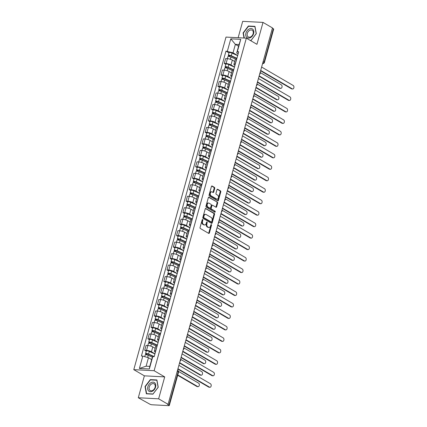 <?xml version="1.0" encoding="UTF-8"?>
<svg xmlns="http://www.w3.org/2000/svg" width="427" height="427" viewBox="0 0 427 427"><rect width="100%" height="100%" fill="white"/><g stroke="black" fill="none" stroke-linecap="round" stroke-linejoin="round"><path stroke-width="0.64" d="M202.654 219.515A0.539 0.352 93 0 0 202.19 219.83L200.06 227.5A0.774 0.507 93 0 0 200.327 228.493L208.718 233.393A0.774 0.507 93 0 0 208.878 233.441A0.774 0.507 93 0 0 209.385 232.939L211.514 225.269A0.539 0.352 93 0 0 210.863 224.89L210.586 225.883A2.471 1.623 93 0 1 208.963 227.479A2.471 1.623 93 0 1 208.451 227.324L207.752 226.913A2.471 1.623 93 0 1 206.903 223.732L207.175 222.739A0.539 0.352 93 0 0 206.524 222.36L206.252 223.353A2.471 1.623 93 0 1 204.629 224.949A2.471 1.623 93 0 1 204.117 224.789L203.417 224.383A2.471 1.623 93 0 1 202.563 221.202L202.841 220.209A0.539 0.352 93 0 0 202.654 219.515M214.728 188.376A0.774 0.507 93 0 0 214.466 187.384L212.107 186.007A0.774 0.507 93 0 0 211.947 185.958A0.774 0.507 93 0 0 211.44 186.46L209.081 194.979A0.774 0.507 93 0 0 209.347 195.972L217.738 200.871A0.774 0.507 93 0 0 217.898 200.92A0.774 0.507 93 0 0 218.405 200.418L220.77 191.899A0.774 0.507 93 0 0 220.503 190.906L217.658 189.246A0.774 0.507 93 0 0 217.498 189.198A0.774 0.507 93 0 0 216.991 189.695L215.982 193.34A0.774 0.507 93 0 0 216.243 194.338L217.658 195.16A2.066 1.356 93 0 1 218.437 197.493A2.066 1.356 93 0 1 217.012 199.153A2.066 1.356 93 0 1 216.585 199.019L211.061 195.796A2.066 1.356 93 0 1 210.276 193.463A2.066 1.356 93 0 1 211.701 191.803A2.066 1.356 93 0 1 212.134 191.936L213.052 192.47A0.774 0.507 93 0 0 213.212 192.524A0.774 0.507 93 0 0 213.719 192.022L214.728 188.376L214.135 188.344A0.774 0.507 93 0 0 213.868 187.352L211.669 186.065M164.71 376.897L144.374 375.835L138.295 397.75L158.63 398.813L164.71 376.897L154.115 370.711L246.347 38.142L256.942 44.323L263.016 22.407L272.469 27.926L168.083 404.326L167.491 404.3L168.964 405.159L178.203 371.842A1.575 1.126 -59.7 0 0 177.813 370.422L177.531 370.257M158.63 398.813L168.083 404.326M205.883 208.461A0.774 0.507 93 0 0 205.723 208.408A0.774 0.507 93 0 0 205.216 208.91L202.852 217.428A0.774 0.507 93 0 0 203.119 218.421L211.514 223.321A0.774 0.507 93 0 0 211.675 223.369A0.774 0.507 93 0 0 212.182 222.873L214.541 214.354A0.774 0.507 93 0 0 214.274 213.356L205.558 208.44M205.969 206.204L208.328 197.685A0.774 0.507 93 0 1 208.835 197.183A0.774 0.507 93 0 1 208.995 197.237L217.391 202.131A0.774 0.507 93 0 1 217.653 203.129L216.644 206.775A0.774 0.507 93 0 1 216.137 207.271A0.774 0.507 93 0 1 215.977 207.223L212.571 205.238A0.774 0.507 93 0 0 212.411 205.184A0.774 0.507 93 0 0 211.909 205.686L211.237 208.104A0.774 0.507 93 0 0 211.504 209.097L215.048 211.168A0.539 0.352 93 0 1 214.765 212.176L206.236 207.196A0.774 0.507 93 0 1 205.969 206.204M138.295 397.75L149.818 404.161A1.575 0.379 -164.5 0 0 151.953 404.775L168.729 405.65A1.575 0.379 -164.5 0 0 169.295 405.517A1.575 0.379 -164.5 0 0 168.964 405.159M144.374 375.835L133.784 369.654L226.011 37.085L246.347 38.142M263.016 22.407L242.685 21.35L238.143 37.715M272.394 28.198L273.349 28.753A1.575 0.379 15.5 0 1 273.68 29.111L264.441 62.427A1.575 0.379 -164.5 0 0 264.11 62.07L273.349 28.753M155.417 352.142L155.113 351.965A3.619 0.875 15.5 0 1 154.355 351.143A3.619 0.875 15.5 0 1 155.658 350.834L155.78 350.839M155.145 348.299L152.786 346.921A3.619 0.875 -164.5 0 0 147.875 345.507L146.525 350.359A3.619 0.875 15.5 0 1 151.441 351.779L154.948 353.828M146.525 350.359L144.721 350.263L146.258 351.159M157.125 345.987L157.003 345.982A3.619 0.875 -164.5 0 0 155.7 346.286L154.355 351.143M147.875 345.507L146.066 345.411L144.721 350.263M158.598 340.671L158.294 340.495A3.619 0.875 15.5 0 1 157.536 339.668A3.619 0.875 15.5 0 1 158.839 339.364L158.961 339.369M149.439 339.689L147.902 338.792L149.706 338.889A3.619 0.875 15.5 0 1 154.622 340.303L158.134 342.353M160.306 334.512L160.184 334.506A3.619 0.875 -164.5 0 0 158.881 334.816L157.536 339.668M158.326 336.828L155.967 335.451A3.619 0.875 -164.5 0 0 151.057 334.031L149.247 333.935L147.902 338.792M161.78 329.196L161.481 329.02A3.619 0.875 15.5 0 1 160.717 328.198A3.619 0.875 15.5 0 1 162.02 327.888L162.143 327.893M152.62 328.214L151.083 327.317L152.893 327.413A3.619 0.875 15.5 0 1 157.803 328.833L161.315 330.882M163.488 323.042L163.365 323.036A3.619 0.875 -164.5 0 0 162.063 323.34L160.717 328.198M161.507 325.353L159.148 323.976A3.619 0.875 -164.5 0 0 154.238 322.561L152.428 322.465L151.083 327.317M164.961 317.725L164.662 317.549A3.619 0.875 15.5 0 1 163.899 316.722A3.619 0.875 15.5 0 1 165.201 316.418L165.324 316.423M155.802 316.743L154.264 315.847L156.074 315.943A3.619 0.875 15.5 0 1 160.984 317.357L164.496 319.407M166.669 311.566L166.546 311.561A3.619 0.875 -164.5 0 0 165.249 311.87L163.899 316.722M164.689 313.882L162.329 312.505A3.619 0.875 -164.5 0 0 157.419 311.086L155.609 310.989L154.264 315.847M168.142 306.25L167.843 306.074A3.619 0.875 15.5 0 1 167.08 305.252A3.619 0.875 15.5 0 1 168.382 304.942L168.505 304.947M158.983 305.268L157.446 304.371L159.255 304.467A3.619 0.875 15.5 0 1 164.165 305.887L167.678 307.936M169.85 300.096L169.727 300.09A3.619 0.875 -164.5 0 0 168.43 300.394L167.08 305.252M167.87 302.407L165.511 301.03A3.619 0.875 -164.5 0 0 160.6 299.615L158.791 299.519L157.446 304.371M171.323 294.779L171.024 294.603A3.619 0.875 15.5 0 1 170.266 293.776A3.619 0.875 15.5 0 1 171.563 293.472L171.686 293.477M162.164 293.797L160.627 292.901L162.436 292.997A3.619 0.875 15.5 0 1 167.347 294.411L170.859 296.461M173.031 288.62L172.914 288.615A3.619 0.875 -164.5 0 0 171.611 288.924L170.266 293.776M171.051 290.936L168.692 289.559A3.619 0.875 -164.5 0 0 163.781 288.14L161.972 288.044L160.627 292.901M174.51 283.304L174.205 283.128A3.619 0.875 15.5 0 1 173.447 282.306A3.619 0.875 15.5 0 1 174.744 281.996L174.867 282.001M165.345 282.322L163.808 281.425L165.617 281.521A3.619 0.875 15.5 0 1 170.528 282.941L174.04 284.985M176.212 277.15L176.095 277.144A3.619 0.875 -164.5 0 0 174.792 277.449L173.447 282.306M174.232 279.461L171.878 278.084A3.619 0.875 -164.5 0 0 166.962 276.669L165.153 276.573L163.808 281.425M177.691 271.834L177.386 271.657A3.619 0.875 15.5 0 1 176.629 270.83A3.619 0.875 15.5 0 1 177.931 270.526L178.048 270.531M168.526 270.851L166.989 269.955L168.798 270.045A3.619 0.875 15.5 0 1 173.709 271.465L177.221 273.515M179.399 265.674L179.276 265.669A3.619 0.875 -164.5 0 0 177.974 265.978L176.629 270.83M177.418 267.991L175.059 266.613A3.619 0.875 -164.5 0 0 170.143 265.194L168.339 265.098L166.989 269.955M180.872 260.358L180.568 260.182A3.619 0.875 15.5 0 1 179.81 259.36A3.619 0.875 15.5 0 1 181.112 259.05L181.229 259.056M171.707 259.376L170.17 258.479L171.98 258.575A3.619 0.875 15.5 0 1 176.895 259.995L180.402 262.039M182.58 254.204L182.457 254.198A3.619 0.875 -164.5 0 0 181.155 254.503L179.81 259.36M180.6 256.515L178.24 255.138A3.619 0.875 -164.5 0 0 173.325 253.723L171.521 253.627L170.17 258.479M184.053 248.888L183.749 248.711A3.619 0.875 15.5 0 1 182.991 247.884A3.619 0.875 15.5 0 1 184.293 247.58L184.416 247.585M174.894 247.906L173.357 247.009L175.161 247.1A3.619 0.875 15.5 0 1 180.077 248.519L183.589 250.569M185.761 242.728L185.638 242.723A3.619 0.875 -164.5 0 0 184.336 243.032L182.991 247.884M183.781 245.045L181.422 243.668A3.619 0.875 -164.5 0 0 176.511 242.248L174.702 242.152L173.357 247.009M187.234 237.412L186.93 237.236A3.619 0.875 15.5 0 1 186.172 236.414A3.619 0.875 15.5 0 1 187.474 236.104L187.597 236.11M178.075 236.43L176.538 235.533L178.342 235.629A3.619 0.875 15.5 0 1 183.258 237.049L186.77 239.093M188.942 231.258L188.819 231.253A3.619 0.875 -164.5 0 0 187.517 231.557L186.172 236.414M186.962 233.569L184.603 232.192A3.619 0.875 -164.5 0 0 179.692 230.777L177.883 230.681L176.538 235.533M190.415 225.942L190.116 225.766A3.619 0.875 15.5 0 1 189.353 224.938A3.619 0.875 15.5 0 1 190.655 224.629L190.778 224.639M181.256 224.96L179.719 224.063L181.528 224.154A3.619 0.875 15.5 0 1 186.439 225.573L189.951 227.623M192.123 219.782L192.001 219.777A3.619 0.875 -164.5 0 0 190.698 220.086L189.353 224.938M190.143 222.093L187.784 220.722A3.619 0.875 -164.5 0 0 182.873 219.302L181.064 219.206L179.719 224.063M193.596 214.466L193.298 214.29A3.619 0.875 15.5 0 1 192.534 213.468A3.619 0.875 15.5 0 1 193.837 213.158L193.959 213.164M184.437 213.484L182.9 212.587L184.71 212.683A3.619 0.875 15.5 0 1 189.62 214.098L193.132 216.147M195.304 208.312L195.182 208.307A3.619 0.875 -164.5 0 0 193.885 208.611L192.534 213.468M193.324 210.623L190.965 209.246A3.619 0.875 -164.5 0 0 186.055 207.832L184.245 207.735L182.9 212.587M196.778 202.996L196.479 202.82A3.619 0.875 15.5 0 1 195.715 201.992A3.619 0.875 15.5 0 1 197.018 201.683L197.141 201.693M187.618 202.014L186.081 201.117L187.891 201.208A3.619 0.875 15.5 0 1 192.801 202.628L196.313 204.677M198.486 196.836L198.363 196.831A3.619 0.875 -164.5 0 0 197.066 197.141L195.715 201.992M196.505 199.147L194.146 197.776A3.619 0.875 -164.5 0 0 189.236 196.356L187.426 196.26L186.081 201.117M199.959 191.52L199.66 191.344A3.619 0.875 15.5 0 1 198.902 190.522A3.619 0.875 15.5 0 1 200.199 190.212L200.322 190.218M190.8 190.538L189.262 189.641L191.072 189.737A3.619 0.875 15.5 0 1 195.982 191.152L199.494 193.201M201.667 185.366L201.549 185.361A3.619 0.875 -164.5 0 0 200.247 185.665L198.902 190.522M199.687 187.677L197.327 186.3A3.619 0.875 -164.5 0 0 192.417 184.886L190.607 184.79L189.262 189.641M203.145 180.05L202.841 179.874A3.619 0.875 15.5 0 1 202.083 179.046A3.619 0.875 15.5 0 1 203.38 178.737L203.503 178.748M193.981 179.068L192.444 178.171L194.253 178.262A3.619 0.875 15.5 0 1 199.163 179.682L202.676 181.731M204.848 173.89L204.73 173.885A3.619 0.875 -164.5 0 0 203.428 174.195L202.083 179.046M202.868 176.202L200.514 174.83A3.619 0.875 -164.5 0 0 195.598 173.41L193.789 173.314L192.444 178.171M206.326 168.574L206.022 168.398A3.619 0.875 15.5 0 1 205.264 167.576A3.619 0.875 15.5 0 1 206.567 167.267L206.684 167.272M197.162 167.592L195.625 166.695L197.434 166.792A3.619 0.875 15.5 0 1 202.345 168.206L205.857 170.256M208.034 162.42L207.912 162.415A3.619 0.875 -164.5 0 0 206.609 162.719L205.264 167.576M206.054 164.731L203.695 163.354A3.619 0.875 -164.5 0 0 198.779 161.94L196.975 161.844L195.625 166.695M209.508 157.104L209.203 156.928A3.619 0.875 15.5 0 1 208.445 156.101A3.619 0.875 15.5 0 1 209.748 155.791L209.865 155.802M200.343 156.122L198.806 155.225L200.615 155.316A3.619 0.875 15.5 0 1 205.531 156.736L209.038 158.785M211.216 150.945L211.093 150.939A3.619 0.875 -164.5 0 0 209.79 151.249L208.445 156.101M209.235 153.256L206.876 151.884A3.619 0.875 -164.5 0 0 201.96 150.464L200.156 150.368L198.806 155.225M212.689 145.628L212.384 145.452A3.619 0.875 15.5 0 1 211.627 144.63A3.619 0.875 15.5 0 1 212.929 144.321L213.052 144.326M203.53 144.646L201.992 143.75L203.796 143.846A3.619 0.875 15.5 0 1 208.712 145.26L212.224 147.31M214.397 139.474L214.274 139.469A3.619 0.875 -164.5 0 0 212.972 139.773L211.627 144.63M212.416 141.785L210.057 140.408A3.619 0.875 -164.5 0 0 205.147 138.988L203.337 138.898L201.992 143.75M215.87 134.158L215.566 133.982A3.619 0.875 15.5 0 1 214.808 133.155A3.619 0.875 15.5 0 1 216.11 132.845L216.233 132.856M206.711 133.176L205.173 132.279L206.978 132.37A3.619 0.875 15.5 0 1 211.893 133.79L215.405 135.839M217.578 127.999L217.455 127.993A3.619 0.875 -164.5 0 0 216.153 128.303L214.808 133.155M215.598 130.31L213.238 128.938A3.619 0.875 -164.5 0 0 208.328 127.518L206.519 127.422L205.173 132.279M219.051 122.682L218.752 122.506A3.619 0.875 15.5 0 1 217.989 121.684A3.619 0.875 15.5 0 1 219.291 121.375L219.414 121.38M209.892 121.7L208.355 120.804L210.164 120.9A3.619 0.875 15.5 0 1 215.075 122.314L218.587 124.364M220.759 116.528L220.636 116.523A3.619 0.875 -164.5 0 0 219.334 116.827L217.989 121.684M218.779 118.839L216.42 117.462A3.619 0.875 -164.5 0 0 211.509 116.043L209.7 115.952L208.355 120.804M222.232 111.212L221.933 111.036A3.619 0.875 15.5 0 1 221.17 110.209A3.619 0.875 15.5 0 1 222.472 109.899L222.595 109.91M213.073 110.23L211.536 109.333L213.345 109.424A3.619 0.875 15.5 0 1 218.256 110.844L221.768 112.893M223.94 105.053L223.817 105.047A3.619 0.875 -164.5 0 0 222.52 105.357L221.17 110.209M221.96 107.364L219.601 105.992A3.619 0.875 -164.5 0 0 214.69 104.572L212.881 104.476L211.536 109.333M225.413 99.737L225.114 99.56A3.619 0.875 15.5 0 1 224.351 98.738A3.619 0.875 15.5 0 1 225.653 98.429L225.776 98.434M216.254 98.754L214.717 97.858L216.526 97.954A3.619 0.875 15.5 0 1 221.437 99.368L224.949 101.418M227.121 93.582L226.999 93.577A3.619 0.875 -164.5 0 0 225.702 93.881L224.351 98.738M225.141 95.894L222.782 94.516A3.619 0.875 -164.5 0 0 217.871 93.097L216.062 93.006L214.717 97.858M228.594 88.266L228.296 88.09A3.619 0.875 15.5 0 1 227.538 87.263A3.619 0.875 15.5 0 1 228.835 86.953L228.957 86.964M219.435 87.284L217.898 86.387L219.708 86.478A3.619 0.875 15.5 0 1 224.618 87.898L228.13 89.948M230.302 82.107L230.185 82.101A3.619 0.875 -164.5 0 0 228.883 82.411L227.538 87.263M228.322 84.418L225.963 83.041A3.619 0.875 -164.5 0 0 221.053 81.626L219.243 81.53L217.898 86.387M231.781 76.791L231.477 76.614A3.619 0.875 15.5 0 1 230.719 75.792A3.619 0.875 15.5 0 1 232.016 75.483L232.139 75.488M222.616 75.809L221.079 74.912L222.889 75.008A3.619 0.875 15.5 0 1 227.799 76.422L231.311 78.472M233.484 70.636L233.366 70.626A3.619 0.875 -164.5 0 0 232.064 70.935L230.719 75.792M231.503 72.948L229.15 71.571A3.619 0.875 -164.5 0 0 224.234 70.151L222.424 70.06L221.079 74.912M234.962 65.32L234.658 65.144A3.619 0.875 15.5 0 1 233.9 64.317A3.619 0.875 15.5 0 1 235.202 64.007L235.32 64.018M225.798 64.338L224.26 63.442L226.07 63.532A3.619 0.875 15.5 0 1 230.98 64.952L234.492 67.002M236.67 59.161L236.547 59.156A3.619 0.875 -164.5 0 0 235.245 59.465L233.9 64.317M234.69 61.472L232.331 60.095A3.619 0.875 -164.5 0 0 227.415 58.68L225.611 58.584L224.26 63.442M151.67 359.603L148.463 357.73L146.119 366.19L149.792 366.377L152.14 357.922L152.765 356.614L154.158 356.689L238.72 51.768L237.327 51.699L236.702 53.007L239.045 44.547L235.368 44.355L233.025 52.815L237.674 55.526M152.765 356.614L149.338 368.971L139.378 368.453L142.805 356.097L148.463 357.73M233.025 52.815L225.974 51.107L141.412 356.022L142.805 356.097M227.367 51.181L230.793 38.825L240.753 39.343L237.327 51.699M154.115 370.711L133.784 369.654M150.293 379.614L145.02 386.536L146.354 393.806L152.962 394.153L158.23 387.225L156.896 379.955L150.293 379.614L150.806 379.913M250.414 40.517L251.023 40.549L256.296 33.621L254.962 26.351L248.354 26.01L243.08 32.932L244.014 38.019M238.581 46.228L235.368 44.355L230.793 38.825M238.143 53.845L236.702 53.007M228.979 52.863L225.974 51.107M149.338 368.971L149.792 366.377M139.378 368.453L146.119 366.19M239.045 44.547L240.753 39.343M145.34 386.729L145.02 386.536M243.406 33.125L243.08 32.932M248.872 26.309L248.354 26.01M202.233 219.708A0.539 0.352 93 0 1 202.249 220.177L201.971 221.17A2.471 1.623 93 0 0 202.825 224.351L203.417 224.383M204.629 224.949L204.037 224.917A2.471 1.623 93 0 1 203.524 224.762L202.825 224.351M208.963 227.479L208.371 227.447A2.471 1.623 93 0 1 207.858 227.292L207.159 226.881A2.471 1.623 93 0 1 206.31 223.7L206.583 222.707A0.539 0.352 93 0 0 206.572 222.237M208.568 233.302A0.774 0.507 93 0 0 208.792 232.912L210.922 225.242A0.539 0.352 93 0 0 210.906 224.767M211.36 223.23A0.774 0.507 93 0 0 211.584 222.841L213.948 214.322A0.774 0.507 93 0 0 213.681 213.329L205.446 208.52M203.727 217.012A0.539 0.352 93 0 0 203.914 217.711L211.28 222.008A0.539 0.352 93 0 0 211.749 221.693L212.038 220.647A2.471 1.623 93 0 0 211.184 217.466L206.15 214.53A2.471 1.623 93 0 0 205.638 214.37A2.471 1.623 93 0 0 204.015 215.966L203.727 217.012L203.135 216.985A0.539 0.352 93 0 0 203.321 217.679L203.914 217.711M210.917 221.992A0.539 0.352 93 0 1 210.687 221.981L203.321 217.679M205.638 214.37L205.045 214.338A2.471 1.623 93 0 0 203.423 215.939L204.015 215.966M203.135 216.985L203.423 215.939M208.557 197.29L217.391 202.131M215.822 207.132A0.774 0.507 93 0 0 216.051 206.743L217.06 203.097A0.774 0.507 93 0 0 216.793 202.104M211.979 205.206A0.774 0.507 93 0 0 211.819 205.157A0.774 0.507 93 0 0 211.312 205.654L210.644 208.072A0.774 0.507 93 0 0 210.911 209.065L215.048 211.168M214.535 212.043A0.539 0.352 93 0 0 214.455 211.135M209.043 203.172A2.066 1.356 93 0 0 208.611 203.044A2.066 1.356 93 0 0 207.186 204.698A2.066 1.356 93 0 0 207.97 207.036L209.919 208.173A0.774 0.507 93 0 0 210.079 208.221A0.774 0.507 93 0 0 210.586 207.725L211.253 205.302A0.774 0.507 93 0 0 210.986 204.309L209.043 203.172M208.611 203.044L208.018 203.012A2.066 1.356 93 0 0 206.593 204.672A2.066 1.356 93 0 0 207.378 207.004L207.97 207.036M209.646 208.157A0.774 0.507 93 0 1 209.486 208.189A0.774 0.507 93 0 1 209.326 208.141L207.378 207.004M212.897 192.385A0.774 0.507 93 0 0 213.126 191.99L214.135 188.344M211.701 191.803L211.109 191.771A2.066 1.356 93 0 0 209.684 193.431A2.066 1.356 93 0 0 210.468 195.763L211.061 195.796M217.012 199.153L216.42 199.121A2.066 1.356 93 0 1 215.993 198.993L210.468 195.763M217.583 200.781A0.774 0.507 93 0 0 217.813 200.391L220.177 191.872A0.774 0.507 93 0 0 219.91 190.874L217.22 189.305M153.683 356.662L147.998 354.116L145.981 354.09A1.964 0.475 -164.5 0 1 145.57 353.641L146.301 350.994A1.964 0.475 -164.5 0 1 147.395 350.866A1.964 0.475 -164.5 0 1 149.317 351.41L154.921 353.924M154.19 356.572L148.58 354.058A1.964 0.475 -164.5 0 0 146.658 353.513A1.964 0.475 -164.5 0 0 145.57 353.641M146.568 354.8L146.835 353.834M177.776 374.927L197.696 386.558A1.809 1.185 93 0 0 198.075 386.67A1.809 1.185 93 0 0 199.324 385.218A1.809 1.185 93 0 0 198.635 383.174L178.555 371.453M152.476 357.212L148.233 355.307A1.964 0.475 -164.5 0 0 146.312 354.762A1.964 0.475 -164.5 0 0 145.223 354.89L144.732 356.652M198.075 386.67L197.301 386.632A1.809 1.185 -87 0 1 196.927 386.515L177.68 375.28M145.804 354.72L145.981 354.09M177.958 368.731L209.556 387.172A1.809 1.185 93 0 0 209.929 387.289L209.161 387.246A1.809 1.185 -87 0 1 208.782 387.134L177.862 369.083M209.929 387.289A1.809 1.185 93 0 0 211.178 385.837A1.809 1.185 93 0 0 210.495 383.788L178.897 365.347M157.291 345.384L151.179 342.641L149.162 342.614A1.964 0.475 -164.5 0 1 148.751 342.166L149.482 339.518A1.964 0.475 -164.5 0 1 150.576 339.39A1.964 0.475 -164.5 0 1 152.498 339.94L158.102 342.454M157.371 345.101L151.761 342.587A1.964 0.475 -164.5 0 0 149.84 342.038A1.964 0.475 -164.5 0 0 148.751 342.166M149.749 343.329L150.016 342.358M179.634 362.683L200.882 375.082A1.809 1.185 93 0 0 201.256 375.2A1.809 1.185 93 0 0 202.505 373.748A1.809 1.185 93 0 0 201.816 371.698L180.786 359.427M156.245 346.003L151.414 343.836A1.964 0.475 -164.5 0 0 149.493 343.287A1.964 0.475 -164.5 0 0 148.404 343.42L147.827 345.502M201.256 375.2L200.482 375.157A1.809 1.185 -87 0 1 200.108 375.045L179.537 363.035M148.986 343.244L149.162 342.614M160.472 333.909L154.36 331.171L152.343 331.144A1.964 0.475 -164.5 0 1 151.932 330.695L152.669 328.048A1.964 0.475 -164.5 0 1 153.757 327.92A1.964 0.475 -164.5 0 1 155.679 328.464L161.283 330.978M160.552 333.626L154.942 331.112A1.964 0.475 -164.5 0 0 153.021 330.567A1.964 0.475 -164.5 0 0 151.932 330.695M152.93 331.854L153.197 330.888M182.815 351.207L204.063 363.612A1.809 1.185 93 0 0 204.437 363.724A1.809 1.185 93 0 0 205.686 362.272A1.809 1.185 93 0 0 204.997 360.228L183.973 347.952M159.426 334.528L154.595 332.361A1.964 0.475 -164.5 0 0 152.674 331.816A1.964 0.475 -164.5 0 0 151.585 331.944L151.009 334.031M204.437 363.724L203.663 363.687A1.809 1.185 -87 0 1 203.289 363.569L182.719 351.565M152.172 331.774L152.343 331.144M152.498 391.18A5.113 3.656 -59.7 0 0 155.722 384.722A5.113 3.656 -59.7 0 0 150.945 382.699A5.113 3.656 -59.7 0 0 147.721 389.152A5.113 3.656 -59.7 0 0 152.498 391.18M152.743 390.401A3.87 2.765 -59.7 0 0 155.145 387.033A3.87 2.765 -59.7 0 0 154.104 383.846A3.87 2.765 -59.7 0 0 151.564 383.98A3.87 2.765 -59.7 0 0 149.162 387.348A3.87 2.765 -59.7 0 0 150.203 390.534A3.87 2.765 -59.7 0 0 152.743 390.401M145.319 386.606L150.427 379.897L156.826 380.227L158.123 387.273L153.015 393.982L146.616 393.646L145.319 386.606M146.941 393.838L146.616 393.646M250.564 37.576A5.113 3.656 -59.7 0 0 253.782 31.118A5.113 3.656 -59.7 0 0 249.005 29.095A5.113 3.656 -59.7 0 0 245.781 35.553A5.113 3.656 -59.7 0 0 250.564 37.576M250.804 36.797A3.87 2.765 -59.7 0 0 253.211 33.429A3.87 2.765 -59.7 0 0 252.17 30.242A3.87 2.765 -59.7 0 0 249.63 30.376A3.87 2.765 -59.7 0 0 247.222 33.744A3.87 2.765 -59.7 0 0 248.263 36.93A3.87 2.765 -59.7 0 0 250.804 36.797M244.308 38.035L243.385 33.002L248.493 26.293L254.892 26.623L256.184 33.669L251.076 40.378L250.089 40.325M181.139 357.26L212.737 375.701A1.809 1.185 93 0 0 213.11 375.813L212.342 375.776A1.809 1.185 -87 0 1 211.968 375.659L181.043 357.612M213.11 375.813A1.809 1.185 93 0 0 214.359 374.362A1.809 1.185 93 0 0 213.676 372.317L182.078 353.876M184.32 345.785L215.918 364.226A1.809 1.185 93 0 0 216.292 364.343L215.523 364.3A1.809 1.185 -87 0 1 215.149 364.188L184.224 346.137M216.292 364.343A1.809 1.185 93 0 0 217.54 362.891A1.809 1.185 93 0 0 216.857 360.842L185.259 342.401M163.653 322.438L157.547 319.695L155.524 319.668A1.964 0.475 -164.5 0 1 155.113 319.22L155.85 316.572A1.964 0.475 -164.5 0 1 156.939 316.444A1.964 0.475 -164.5 0 1 158.86 316.994L164.47 319.508M163.733 322.155L158.123 319.642A1.964 0.475 -164.5 0 0 156.202 319.092A1.964 0.475 -164.5 0 0 155.113 319.22M156.111 320.383L156.378 319.412M185.996 339.737L207.244 352.136A1.809 1.185 93 0 0 207.618 352.254A1.809 1.185 93 0 0 208.867 350.802A1.809 1.185 93 0 0 208.179 348.752L187.154 336.481M162.607 323.058L157.776 320.89A1.964 0.475 -164.5 0 0 155.855 320.341A1.964 0.475 -164.5 0 0 154.766 320.474L154.19 322.556M207.618 352.254L206.849 352.211A1.809 1.185 -87 0 1 206.471 352.099L185.9 340.089M155.353 320.298L155.524 319.668M166.84 310.963L160.728 308.225L158.711 308.198A1.964 0.475 -164.5 0 1 158.294 307.75L159.031 305.102A1.964 0.475 -164.5 0 1 160.12 304.969A1.964 0.475 -164.5 0 1 162.041 305.518L167.651 308.032M166.914 310.68L161.31 308.166A1.964 0.475 -164.5 0 0 159.388 307.621A1.964 0.475 -164.5 0 0 158.294 307.75M159.292 308.908L159.559 307.942M189.177 328.262L210.426 340.666A1.809 1.185 93 0 0 210.799 340.778A1.809 1.185 93 0 0 212.048 339.326A1.809 1.185 93 0 0 211.365 337.282L190.335 325.006M165.788 311.582L160.963 309.415A1.964 0.475 -164.5 0 0 159.041 308.87A1.964 0.475 -164.5 0 0 157.947 308.999L157.371 311.086M210.799 340.778L210.031 340.741A1.809 1.185 -87 0 1 209.652 340.623L189.081 328.619M158.534 308.828L158.711 308.198M170.021 299.492L163.909 296.749L161.892 296.722A1.964 0.475 -164.5 0 1 161.475 296.274L162.212 293.627A1.964 0.475 -164.5 0 1 163.301 293.498A1.964 0.475 -164.5 0 1 165.222 294.048L170.832 296.562M170.095 299.21L164.491 296.696A1.964 0.475 -164.5 0 0 162.57 296.146A1.964 0.475 -164.5 0 0 161.475 296.274M162.473 297.438L162.746 296.466M192.363 316.791L213.607 329.19A1.809 1.185 93 0 0 213.98 329.308A1.809 1.185 93 0 0 215.229 327.856A1.809 1.185 93 0 0 214.546 325.806L193.516 313.535M168.969 300.112L164.144 297.945A1.964 0.475 -164.5 0 0 162.223 297.395A1.964 0.475 -164.5 0 0 161.128 297.528L160.552 299.61M213.98 329.308L213.212 329.265A1.809 1.185 -87 0 1 212.838 329.153L192.262 317.144M161.716 297.352L161.892 296.722M187.501 334.314L219.099 352.755A1.809 1.185 93 0 0 219.473 352.867L218.704 352.83A1.809 1.185 -87 0 1 218.33 352.713L187.405 334.667M219.473 352.867A1.809 1.185 93 0 0 220.722 351.416A1.809 1.185 93 0 0 220.038 349.371L188.44 330.93M190.682 322.839L222.28 341.28A1.809 1.185 93 0 0 222.659 341.397L221.885 341.354A1.809 1.185 -87 0 1 221.512 341.242L190.586 323.191M222.659 341.397A1.809 1.185 93 0 0 223.903 339.945A1.809 1.185 93 0 0 223.22 337.896L191.622 319.455M193.863 311.368L225.461 329.809A1.809 1.185 93 0 0 225.84 329.922L225.066 329.884A1.809 1.185 -87 0 1 224.693 329.767L193.767 311.721M225.84 329.922A1.809 1.185 93 0 0 227.084 328.47A1.809 1.185 93 0 0 226.401 326.425L194.803 307.984M173.202 288.017L167.09 285.279L165.073 285.252A1.964 0.475 -164.5 0 1 164.657 284.804L165.393 282.156A1.964 0.475 -164.5 0 1 166.482 282.023A1.964 0.475 -164.5 0 1 168.403 282.573L174.013 285.087M173.277 287.734L167.672 285.22A1.964 0.475 -164.5 0 0 165.751 284.676A1.964 0.475 -164.5 0 0 164.657 284.804M165.655 285.962L165.927 284.996M195.545 305.316L216.788 317.72A1.809 1.185 93 0 0 217.162 317.832A1.809 1.185 93 0 0 218.41 316.38A1.809 1.185 93 0 0 217.727 314.336L196.698 302.06M172.156 288.636L167.325 286.469A1.964 0.475 -164.5 0 0 165.404 285.925A1.964 0.475 -164.5 0 0 164.31 286.053L163.733 288.14M217.162 317.832L216.393 317.795A1.809 1.185 -87 0 1 216.019 317.677L195.443 305.668M164.897 285.882L165.073 285.252M197.05 299.893L228.642 318.334A1.809 1.185 93 0 0 229.021 318.451L228.248 318.409A1.809 1.185 -87 0 1 227.874 318.296L196.948 300.245M229.021 318.451A1.809 1.185 93 0 0 230.27 316.999A1.809 1.185 93 0 0 229.582 314.95L197.984 296.509M176.383 276.547L170.272 273.803L168.254 273.776A1.964 0.475 -164.5 0 1 167.843 273.328L168.574 270.681A1.964 0.475 -164.5 0 1 169.663 270.553A1.964 0.475 -164.5 0 1 171.585 271.102L177.194 273.616M176.458 276.264L170.853 273.75A1.964 0.475 -164.5 0 0 168.932 273.2A1.964 0.475 -164.5 0 0 167.843 273.328M168.836 274.492L169.108 273.52M198.726 293.845L219.969 306.244A1.809 1.185 93 0 0 220.343 306.362A1.809 1.185 93 0 0 221.592 304.91A1.809 1.185 93 0 0 220.908 302.86L199.879 290.59M175.337 277.166L170.506 274.999A1.964 0.475 -164.5 0 0 168.585 274.449A1.964 0.475 -164.5 0 0 167.496 274.582L166.914 276.664M220.343 306.362L219.574 306.319A1.809 1.185 -87 0 1 219.2 306.207L198.624 294.198M168.078 274.406L168.254 273.776M200.231 288.422L231.829 306.864A1.809 1.185 93 0 0 232.203 306.976L231.429 306.938A1.809 1.185 -87 0 1 231.055 306.821L200.13 288.775M232.203 306.976A1.809 1.185 93 0 0 233.452 305.524A1.809 1.185 93 0 0 232.763 303.48L201.165 285.039M179.564 265.071L173.453 262.333L171.435 262.306A1.964 0.475 -164.5 0 1 171.024 261.858L171.755 259.21A1.964 0.475 -164.5 0 1 172.85 259.077A1.964 0.475 -164.5 0 1 174.771 259.627L180.375 262.141M179.644 264.788L174.035 262.274A1.964 0.475 -164.5 0 0 172.113 261.724A1.964 0.475 -164.5 0 0 171.024 261.858M172.017 263.016L172.289 262.05M201.907 282.37L223.15 294.774A1.809 1.185 93 0 0 223.529 294.886A1.809 1.185 93 0 0 224.773 293.434A1.809 1.185 93 0 0 224.09 291.39L203.06 279.114M178.518 265.69L173.688 263.523A1.964 0.475 -164.5 0 0 171.766 262.979A1.964 0.475 -164.5 0 0 170.677 263.107L170.095 265.194M223.529 294.886L222.755 294.849A1.809 1.185 -87 0 1 222.382 294.731L201.811 282.722M171.259 262.936L171.435 262.306M203.412 276.947L235.01 295.388A1.809 1.185 93 0 0 235.384 295.505L234.615 295.463A1.809 1.185 -87 0 1 234.236 295.351L203.311 277.299M235.384 295.505A1.809 1.185 93 0 0 236.633 294.054A1.809 1.185 93 0 0 235.944 292.004L204.352 273.563M182.745 253.601L176.634 250.857L174.616 250.83A1.964 0.475 -164.5 0 1 174.205 250.382L174.937 247.735A1.964 0.475 -164.5 0 1 176.031 247.607A1.964 0.475 -164.5 0 1 177.952 248.156L183.557 250.67M182.825 253.318L177.216 250.804A1.964 0.475 -164.5 0 0 175.294 250.254A1.964 0.475 -164.5 0 0 174.205 250.382M175.203 251.546L175.47 250.574M205.088 270.899L226.331 283.298A1.809 1.185 93 0 0 226.71 283.416A1.809 1.185 93 0 0 227.959 281.964A1.809 1.185 93 0 0 227.271 279.915L206.241 267.644M181.699 254.22L176.869 252.053A1.964 0.475 -164.5 0 0 174.947 251.503A1.964 0.475 -164.5 0 0 173.858 251.636L173.277 253.718M226.71 283.416L225.936 283.373A1.809 1.185 -87 0 1 225.563 283.261L204.992 271.252M174.44 251.46L174.616 250.83M206.593 265.471L238.191 283.918A1.809 1.185 93 0 0 238.565 284.03L237.796 283.992A1.809 1.185 -87 0 1 237.417 283.875L206.497 265.829M238.565 284.03A1.809 1.185 93 0 0 239.814 282.578A1.809 1.185 93 0 0 239.131 280.534L207.533 262.093M185.926 242.125L179.815 239.387L177.797 239.36A1.964 0.475 -164.5 0 1 177.386 238.912L178.118 236.264A1.964 0.475 -164.5 0 1 179.212 236.131A1.964 0.475 -164.5 0 1 181.133 236.681L186.738 239.195M186.007 241.842L180.397 239.328A1.964 0.475 -164.5 0 0 178.475 238.778A1.964 0.475 -164.5 0 0 177.386 238.912M178.385 240.07L178.651 239.104M208.269 259.424L229.518 271.828A1.809 1.185 93 0 0 229.891 271.94A1.809 1.185 93 0 0 231.14 270.488A1.809 1.185 93 0 0 230.452 268.444L209.422 256.168M184.88 242.744L180.05 240.577A1.964 0.475 -164.5 0 0 178.128 240.033A1.964 0.475 -164.5 0 0 177.04 240.161L176.463 242.248M229.891 271.94L229.118 271.903A1.809 1.185 -87 0 1 228.744 271.785L208.173 259.776M177.621 239.99L177.797 239.36M209.774 254.001L241.372 272.442A1.809 1.185 93 0 0 241.746 272.559L240.977 272.517A1.809 1.185 -87 0 1 240.604 272.405L209.678 254.353M241.746 272.559A1.809 1.185 93 0 0 242.995 271.108A1.809 1.185 93 0 0 242.312 269.058L210.714 250.617M189.108 230.655L182.996 227.911L180.979 227.885A1.964 0.475 -164.5 0 1 180.568 227.436L181.304 224.789A1.964 0.475 -164.5 0 1 182.393 224.661A1.964 0.475 -164.5 0 1 184.315 225.205L189.919 227.724M189.188 230.372L183.578 227.858A1.964 0.475 -164.5 0 0 181.656 227.308A1.964 0.475 -164.5 0 0 180.568 227.436M181.566 228.6L181.833 227.628M211.45 247.954L232.699 260.353A1.809 1.185 93 0 0 233.073 260.47A1.809 1.185 93 0 0 234.322 259.018A1.809 1.185 93 0 0 233.633 256.969L212.609 244.698M188.061 231.274L183.231 229.107A1.964 0.475 -164.5 0 0 181.31 228.557A1.964 0.475 -164.5 0 0 180.221 228.691L179.644 230.772M233.073 260.47L232.299 260.427A1.809 1.185 -87 0 1 231.925 260.315L211.354 248.306M180.808 228.514L180.979 227.885M212.956 242.525L244.554 260.972A1.809 1.185 93 0 0 244.927 261.084L244.159 261.046A1.809 1.185 -87 0 1 243.785 260.929L212.859 242.883M244.927 261.084A1.809 1.185 93 0 0 246.176 259.632A1.809 1.185 93 0 0 245.493 257.588L213.895 239.147M192.289 219.179L186.183 216.441L184.16 216.414A1.964 0.475 -164.5 0 1 183.749 215.966L184.485 213.319A1.964 0.475 -164.5 0 1 185.574 213.185A1.964 0.475 -164.5 0 1 187.496 213.735L193.105 216.249M192.369 218.896L186.759 216.382A1.964 0.475 -164.5 0 0 184.838 215.832A1.964 0.475 -164.5 0 0 183.749 215.966M184.747 217.124L185.014 216.158M214.632 236.478L235.88 248.882A1.809 1.185 93 0 0 236.254 248.994A1.809 1.185 93 0 0 237.503 247.543A1.809 1.185 93 0 0 236.82 245.498L215.79 233.222M191.243 219.798L186.412 217.631A1.964 0.475 -164.5 0 0 184.491 217.087A1.964 0.475 -164.5 0 0 183.402 217.215L182.825 219.302M236.254 248.994L235.485 248.957A1.809 1.185 -87 0 1 235.106 248.84L214.535 236.83M183.989 217.044L184.16 216.414M216.137 231.055L247.735 249.496A1.809 1.185 93 0 0 248.108 249.614L247.34 249.571A1.809 1.185 -87 0 1 246.966 249.459L216.041 231.407M248.108 249.614A1.809 1.185 93 0 0 249.357 248.162A1.809 1.185 93 0 0 248.674 246.112L217.076 227.671M195.475 207.709L189.364 204.965L187.346 204.939A1.964 0.475 -164.5 0 1 186.93 204.49L187.666 201.843A1.964 0.475 -164.5 0 1 188.755 201.715A1.964 0.475 -164.5 0 1 190.677 202.259L196.287 204.779M195.55 207.426L189.946 204.912A1.964 0.475 -164.5 0 0 188.024 204.362A1.964 0.475 -164.5 0 0 186.93 204.49M187.928 205.654L188.195 204.682M217.813 225.008L239.061 237.407A1.809 1.185 93 0 0 239.435 237.524A1.809 1.185 93 0 0 240.684 236.072A1.809 1.185 93 0 0 240.001 234.023L218.971 221.752M194.424 208.328L189.599 206.161A1.964 0.475 -164.5 0 0 187.677 205.611A1.964 0.475 -164.5 0 0 186.583 205.745L186.007 207.826M239.435 237.524L238.666 237.481A1.809 1.185 -87 0 1 238.287 237.369L217.717 225.36M187.17 205.568L187.346 204.939M219.318 219.579L250.916 238.026A1.809 1.185 93 0 0 251.295 238.138L250.521 238.101A1.809 1.185 -87 0 1 250.147 237.983L219.222 219.937M251.295 238.138A1.809 1.185 93 0 0 252.538 236.686A1.809 1.185 93 0 0 251.855 234.642L220.257 216.201M198.656 196.233L192.545 193.495L190.527 193.468A1.964 0.475 -164.5 0 1 190.111 193.02L190.848 190.373A1.964 0.475 -164.5 0 1 191.936 190.239A1.964 0.475 -164.5 0 1 193.858 190.789L199.468 193.303M198.731 195.95L193.127 193.436A1.964 0.475 -164.5 0 0 191.205 192.887A1.964 0.475 -164.5 0 0 190.111 193.02M191.109 194.178L191.381 193.212M220.999 213.532L242.242 225.936A1.809 1.185 93 0 0 242.616 226.048A1.809 1.185 93 0 0 243.865 224.597A1.809 1.185 93 0 0 243.182 222.552L222.152 210.276M197.605 196.852L192.78 194.685A1.964 0.475 -164.5 0 0 190.858 194.141A1.964 0.475 -164.5 0 0 189.764 194.269L189.188 196.356M242.616 226.048L241.847 226.011A1.809 1.185 -87 0 1 241.474 225.894L220.898 213.884M190.351 194.098L190.527 193.468M222.499 208.109L254.097 226.55A1.809 1.185 93 0 0 254.476 226.668L253.702 226.625A1.809 1.185 -87 0 1 253.328 226.513L222.403 208.461M254.476 226.668A1.809 1.185 93 0 0 255.72 225.216A1.809 1.185 93 0 0 255.036 223.166L223.438 204.725M201.838 184.763L195.726 182.019L193.709 181.993A1.964 0.475 -164.5 0 1 193.292 181.544L194.029 178.897A1.964 0.475 -164.5 0 1 195.118 178.769A1.964 0.475 -164.5 0 1 197.039 179.313L202.649 181.833M201.912 184.48L196.308 181.961A1.964 0.475 -164.5 0 0 194.386 181.416A1.964 0.475 -164.5 0 0 193.292 181.544M194.29 182.708L194.563 181.737M224.18 202.062L245.424 214.461A1.809 1.185 93 0 0 245.797 214.578A1.809 1.185 93 0 0 247.046 213.126A1.809 1.185 93 0 0 246.363 211.077L225.333 198.806M200.791 185.382L195.961 183.215A1.964 0.475 -164.5 0 0 194.039 182.665A1.964 0.475 -164.5 0 0 192.945 182.799L192.369 184.88M245.797 214.578L245.029 214.535A1.809 1.185 -87 0 1 244.655 214.423L224.079 202.414M193.532 182.623L193.709 181.993M225.686 196.633L257.278 215.08A1.809 1.185 93 0 0 257.657 215.192L256.883 215.155A1.809 1.185 -87 0 1 256.51 215.037L225.584 196.991M257.657 215.192A1.809 1.185 93 0 0 258.906 213.74A1.809 1.185 93 0 0 258.218 211.696L226.62 193.255M205.019 173.287L198.907 170.549L196.89 170.522A1.964 0.475 -164.5 0 1 196.479 170.074L197.21 167.427A1.964 0.475 -164.5 0 1 198.299 167.293A1.964 0.475 -164.5 0 1 200.22 167.843L205.83 170.357M205.093 173.004L199.489 170.49A1.964 0.475 -164.5 0 0 197.568 169.941A1.964 0.475 -164.5 0 0 196.479 170.074M197.471 171.232L197.744 170.266M227.361 190.586L248.605 202.99A1.809 1.185 93 0 0 248.978 203.103A1.809 1.185 93 0 0 250.227 201.651A1.809 1.185 93 0 0 249.544 199.606L228.514 187.33M203.973 173.906L199.142 171.739A1.964 0.475 -164.5 0 0 197.221 171.195A1.964 0.475 -164.5 0 0 196.132 171.323L195.55 173.41M248.978 203.103L248.21 203.065A1.809 1.185 -87 0 1 247.836 202.948L227.26 190.938M196.714 171.152L196.89 170.522M228.867 185.163L260.465 203.604A1.809 1.185 93 0 0 260.838 203.722L260.064 203.679A1.809 1.185 -87 0 1 259.691 203.567L228.765 185.515M260.838 203.722A1.809 1.185 93 0 0 262.087 202.27A1.809 1.185 93 0 0 261.399 200.22L229.801 181.779M208.2 161.817L202.088 159.074L200.071 159.047A1.964 0.475 -164.5 0 1 199.66 158.598L200.391 155.951A1.964 0.475 -164.5 0 1 201.485 155.823A1.964 0.475 -164.5 0 1 203.407 156.367L209.011 158.887M208.28 161.534L202.67 159.015A1.964 0.475 -164.5 0 0 200.749 158.47A1.964 0.475 -164.5 0 0 199.66 158.598M200.653 159.762L200.925 158.791M230.543 179.116L251.786 191.515A1.809 1.185 93 0 0 252.165 191.632A1.809 1.185 93 0 0 253.408 190.18A1.809 1.185 93 0 0 252.725 188.131L231.696 175.86M207.154 162.436L202.323 160.269A1.964 0.475 -164.5 0 0 200.402 159.719A1.964 0.475 -164.5 0 0 199.313 159.847L198.731 161.934M252.165 191.632L251.391 191.59A1.809 1.185 -87 0 1 251.017 191.477L230.447 179.468M199.895 159.677L200.071 159.047M232.048 173.688L263.646 192.134A1.809 1.185 93 0 0 264.019 192.246L263.251 192.209A1.809 1.185 -87 0 1 262.872 192.091L231.946 174.04M264.019 192.246A1.809 1.185 93 0 0 265.268 190.794A1.809 1.185 93 0 0 264.58 188.75L232.987 170.309M211.381 150.341L205.27 147.598L203.252 147.577A1.964 0.475 -164.5 0 1 202.841 147.128L203.572 144.481A1.964 0.475 -164.5 0 1 204.666 144.347A1.964 0.475 -164.5 0 1 206.588 144.897L212.192 147.411M211.461 150.058L205.851 147.545A1.964 0.475 -164.5 0 0 203.93 146.995A1.964 0.475 -164.5 0 0 202.841 147.128M203.839 148.286L204.106 147.32M233.724 167.64L254.967 180.045A1.809 1.185 93 0 0 255.346 180.157A1.809 1.185 93 0 0 256.595 178.705A1.809 1.185 93 0 0 255.906 176.661L234.877 164.384M210.335 150.961L205.504 148.793A1.964 0.475 -164.5 0 0 203.583 148.249A1.964 0.475 -164.5 0 0 202.494 148.377L201.912 150.464M255.346 180.157L254.572 180.119A1.809 1.185 -87 0 1 254.198 180.002L233.628 167.992M203.076 148.206L203.252 147.577M235.229 162.217L266.827 180.658A1.809 1.185 93 0 0 267.201 180.776L266.432 180.733A1.809 1.185 -87 0 1 266.053 180.621L235.133 162.57M267.201 180.776A1.809 1.185 93 0 0 268.45 179.324A1.809 1.185 93 0 0 267.766 177.274L236.168 158.833M214.562 138.871L208.451 136.128L206.433 136.101A1.964 0.475 -164.5 0 1 206.022 135.653L206.753 133.005A1.964 0.475 -164.5 0 1 207.848 132.877A1.964 0.475 -164.5 0 1 209.769 133.421L215.373 135.941M214.642 138.588L209.033 136.069A1.964 0.475 -164.5 0 0 207.111 135.524A1.964 0.475 -164.5 0 0 206.022 135.653M207.02 136.816L207.287 135.845M236.905 156.17L258.154 168.569A1.809 1.185 93 0 0 258.527 168.686A1.809 1.185 93 0 0 259.776 167.235A1.809 1.185 93 0 0 259.088 165.185L238.058 152.914M213.516 139.49L208.686 137.323A1.964 0.475 -164.5 0 0 206.764 136.773A1.964 0.475 -164.5 0 0 205.675 136.902L205.099 138.988M258.527 168.686L257.753 168.644A1.809 1.185 -87 0 1 257.38 168.532L236.809 156.522M206.257 136.731L206.433 136.101M238.41 150.742L270.008 169.188A1.809 1.185 93 0 0 270.382 169.3L269.613 169.263A1.809 1.185 -87 0 1 269.24 169.145L238.314 151.094M270.382 169.3A1.809 1.185 93 0 0 271.631 167.848A1.809 1.185 93 0 0 270.948 165.804L239.35 147.363M217.743 127.395L211.632 124.652L209.614 124.631A1.964 0.475 -164.5 0 1 209.203 124.182L209.94 121.535A1.964 0.475 -164.5 0 1 211.029 121.401A1.964 0.475 -164.5 0 1 212.95 121.951L218.555 124.465M217.823 127.113L212.214 124.599A1.964 0.475 -164.5 0 0 210.292 124.049A1.964 0.475 -164.5 0 0 209.203 124.182M210.201 125.341L210.468 124.369M240.086 144.694L261.335 157.099A1.809 1.185 93 0 0 261.708 157.211A1.809 1.185 93 0 0 262.957 155.759A1.809 1.185 93 0 0 262.269 153.715L241.244 141.438M216.697 128.015L211.867 125.848A1.964 0.475 -164.5 0 0 209.945 125.303A1.964 0.475 -164.5 0 0 208.856 125.431L208.28 127.518M261.708 157.211L260.934 157.173A1.809 1.185 -87 0 1 260.561 157.056L239.99 145.047M209.443 125.26L209.614 124.631M241.591 139.271L273.189 157.712A1.809 1.185 93 0 0 273.563 157.83L272.794 157.787A1.809 1.185 -87 0 1 272.421 157.675L241.495 139.624M273.563 157.83A1.809 1.185 93 0 0 274.812 156.378A1.809 1.185 93 0 0 274.129 154.328L242.531 135.887M220.924 115.925L214.818 113.182L212.795 113.155A1.964 0.475 -164.5 0 1 212.384 112.707L213.121 110.059A1.964 0.475 -164.5 0 1 214.21 109.931A1.964 0.475 -164.5 0 1 216.131 110.476L221.741 112.995M221.005 115.642L215.395 113.123A1.964 0.475 -164.5 0 0 213.473 112.579A1.964 0.475 -164.5 0 0 212.384 112.707M213.383 113.87L213.649 112.899M243.267 133.224L264.516 145.623A1.809 1.185 93 0 0 264.889 145.74A1.809 1.185 93 0 0 266.138 144.289A1.809 1.185 93 0 0 265.455 142.239L244.425 129.968M219.878 116.544L215.048 114.377A1.964 0.475 -164.5 0 0 213.126 113.828A1.964 0.475 -164.5 0 0 212.038 113.956L211.461 116.043M264.889 145.74L264.121 145.698A1.809 1.185 -87 0 1 263.742 145.586L243.171 133.576M212.625 113.785L212.795 113.155M244.772 127.796L276.37 146.242A1.809 1.185 93 0 0 276.744 146.354L275.975 146.317A1.809 1.185 -87 0 1 275.602 146.199L244.676 128.148M276.744 146.354A1.809 1.185 93 0 0 277.993 144.902A1.809 1.185 93 0 0 277.31 142.858L245.712 124.417M224.111 104.45L218 101.706L215.982 101.685A1.964 0.475 -164.5 0 1 215.566 101.236L216.302 98.589A1.964 0.475 -164.5 0 1 217.391 98.456A1.964 0.475 -164.5 0 1 219.313 99.005L224.922 101.519M224.186 104.167L218.581 101.653A1.964 0.475 -164.5 0 0 216.66 101.103A1.964 0.475 -164.5 0 0 215.566 101.236M216.564 102.395L216.831 101.423M246.448 121.748L267.697 134.153A1.809 1.185 93 0 0 268.071 134.265A1.809 1.185 93 0 0 269.32 132.813A1.809 1.185 93 0 0 268.636 130.769L247.607 118.492M223.059 105.069L218.234 102.902A1.964 0.475 -164.5 0 0 216.313 102.357A1.964 0.475 -164.5 0 0 215.219 102.485L214.642 104.572M268.071 134.265L267.302 134.227A1.809 1.185 -87 0 1 266.923 134.11L246.352 122.101M215.806 102.315L215.982 101.685M247.954 116.325L279.552 134.767A1.809 1.185 93 0 0 279.931 134.884L279.157 134.841A1.809 1.185 -87 0 1 278.783 134.729L247.857 116.678M279.931 134.884A1.809 1.185 93 0 0 281.174 133.432A1.809 1.185 93 0 0 280.491 131.383L248.893 112.941M227.292 92.979L221.181 90.236L219.163 90.209A1.964 0.475 -164.5 0 1 218.747 89.761L219.483 87.113A1.964 0.475 -164.5 0 1 220.572 86.985A1.964 0.475 -164.5 0 1 222.494 87.53L228.103 90.049M227.367 92.696L221.762 90.177A1.964 0.475 -164.5 0 0 219.841 89.633A1.964 0.475 -164.5 0 0 218.747 89.761M219.745 90.924L220.017 89.953M249.635 110.278L270.878 122.677A1.809 1.185 93 0 0 271.252 122.795A1.809 1.185 93 0 0 272.501 121.337A1.809 1.185 93 0 0 271.818 119.293L250.788 107.022M226.241 93.598L221.416 91.431A1.964 0.475 -164.5 0 0 219.494 90.882A1.964 0.475 -164.5 0 0 218.4 91.01L217.823 93.097M271.252 122.795L270.483 122.752A1.809 1.185 -87 0 1 270.11 122.634L249.533 110.63M218.987 90.839L219.163 90.209M251.135 104.85L282.733 123.296A1.809 1.185 93 0 0 283.112 123.408L282.338 123.371A1.809 1.185 -87 0 1 281.964 123.254L251.039 105.202M283.112 123.408A1.809 1.185 93 0 0 284.355 121.957A1.809 1.185 93 0 0 283.672 119.912L252.074 101.471M230.473 81.504L224.362 78.76L222.344 78.739A1.964 0.475 -164.5 0 1 221.928 78.29L222.664 75.643A1.964 0.475 -164.5 0 1 223.753 75.51A1.964 0.475 -164.5 0 1 225.675 76.059L231.285 78.573M230.548 81.221L224.944 78.707A1.964 0.475 -164.5 0 0 223.022 78.157A1.964 0.475 -164.5 0 0 221.928 78.29M222.926 79.449L223.198 78.477M252.816 98.802L274.059 111.201A1.809 1.185 93 0 0 274.433 111.319A1.809 1.185 93 0 0 275.682 109.867A1.809 1.185 93 0 0 274.999 107.823L253.969 95.547M229.427 82.123L224.597 79.956A1.964 0.475 -164.5 0 0 222.675 79.411A1.964 0.475 -164.5 0 0 221.581 79.539L221.005 81.621M274.433 111.319L273.664 111.282A1.809 1.185 -87 0 1 273.291 111.164L252.715 99.155M222.168 79.369L222.344 78.739M254.321 93.38L285.914 111.821A1.809 1.185 93 0 0 286.293 111.938L285.519 111.895A1.809 1.185 -87 0 1 285.145 111.783L254.22 93.732M286.293 111.938A1.809 1.185 93 0 0 287.542 110.486A1.809 1.185 93 0 0 286.853 108.437L255.255 89.996M233.654 70.033L227.543 67.29L225.525 67.263A1.964 0.475 -164.5 0 1 225.114 66.815L225.846 64.167A1.964 0.475 -164.5 0 1 226.934 64.039A1.964 0.475 -164.5 0 1 228.856 64.584L234.466 67.103M233.729 69.75L228.125 67.231A1.964 0.475 -164.5 0 0 226.203 66.687A1.964 0.475 -164.5 0 0 225.114 66.815M226.107 67.978L226.379 67.007M255.997 87.332L277.24 99.731A1.809 1.185 93 0 0 277.614 99.849A1.809 1.185 93 0 0 278.863 98.391A1.809 1.185 93 0 0 278.18 96.347L257.15 84.076M232.608 70.652L227.778 68.485A1.964 0.475 -164.5 0 0 225.856 67.936A1.964 0.475 -164.5 0 0 224.767 68.064L224.186 70.151M277.614 99.849L276.845 99.806A1.809 1.185 -87 0 1 276.472 99.688L255.896 87.684M225.349 67.893L225.525 67.263M257.502 81.904L289.1 100.35A1.809 1.185 93 0 0 289.474 100.462L288.7 100.425A1.809 1.185 -87 0 1 288.326 100.308L257.401 82.256M289.474 100.462A1.809 1.185 93 0 0 290.723 99.011A1.809 1.185 93 0 0 290.034 96.966L258.436 78.525M236.836 58.558L230.724 55.814L228.707 55.793A1.964 0.475 -164.5 0 1 228.296 55.345L229.027 52.697A1.964 0.475 -164.5 0 1 230.121 52.564A1.964 0.475 -164.5 0 1 232.042 53.113L237.647 55.627M236.916 58.275L231.306 55.761A1.964 0.475 -164.5 0 0 229.384 55.211A1.964 0.475 -164.5 0 0 228.296 55.345M229.288 56.503L229.561 55.531M259.178 75.857L280.422 88.256A1.809 1.185 93 0 0 280.801 88.373A1.809 1.185 93 0 0 282.044 86.921A1.809 1.185 93 0 0 281.361 84.877L260.331 72.601M235.789 59.177L230.959 57.01A1.964 0.475 -164.5 0 0 229.037 56.465A1.964 0.475 -164.5 0 0 227.949 56.594L227.367 58.675M280.801 88.373L280.027 88.336A1.809 1.185 -87 0 1 279.653 88.218L259.082 76.209M228.53 56.423L228.707 55.793M260.683 70.434L292.281 88.875A1.809 1.185 93 0 0 292.655 88.992L291.887 88.949A1.809 1.185 -87 0 1 291.508 88.837L260.582 70.786M292.655 88.992A1.809 1.185 93 0 0 293.904 87.54A1.809 1.185 93 0 0 293.216 85.491L261.623 67.05M224.234 70.151L222.889 75.008M221.053 81.626L219.708 86.478M217.871 93.097L216.526 97.954M214.69 104.572L213.345 109.424M211.509 116.043L210.164 120.9M208.328 127.518L206.978 132.37M205.147 138.988L203.796 143.846M201.96 150.464L200.615 155.316M198.779 161.94L197.434 166.792M195.598 173.41L194.253 178.262M192.417 184.886L191.072 189.737M189.236 196.356L187.891 201.208M186.055 207.832L184.71 212.683M182.873 219.302L181.528 224.154M179.692 230.777L178.342 235.629M176.511 242.248L175.161 247.1M173.325 253.723L171.98 258.575M170.143 265.194L168.798 270.045M166.962 276.669L165.617 281.521M163.781 288.14L162.436 292.997M160.6 299.615L159.255 304.467M157.419 311.086L156.074 315.943M154.238 322.561L152.893 327.413M151.057 334.031L149.706 338.889M227.415 58.68L226.07 63.532M232.331 60.095L230.98 64.952M229.15 71.571L227.799 76.422M233.366 70.626L232.016 75.483M225.963 83.041L224.618 87.898M230.185 82.101L228.835 86.953M222.782 94.516L221.437 99.368M226.999 93.577L225.653 98.429M219.601 105.992L218.256 110.844M223.817 105.047L222.472 109.899M216.42 117.462L215.075 122.314M220.636 116.523L219.291 121.375M213.238 128.938L211.893 133.79M217.455 127.993L216.11 132.845M210.057 140.408L208.712 145.26M214.274 139.469L212.929 144.321M206.876 151.884L205.531 156.736M211.093 150.939L209.748 155.791M203.695 163.354L202.345 168.206M207.912 162.415L206.567 167.267M200.514 174.83L199.163 179.682M204.73 173.885L203.38 178.737M197.327 186.3L195.982 191.152M201.549 185.361L200.199 190.212M194.146 197.776L192.801 202.628M198.363 196.831L197.018 201.683M190.965 209.246L189.62 214.098M195.182 208.307L193.837 213.158M187.784 220.722L186.439 225.573M192.001 219.777L190.655 224.629M184.603 232.192L183.258 237.049M188.819 231.253L187.474 236.104M181.422 243.668L180.077 248.519M185.638 242.723L184.293 247.58M178.24 255.138L176.895 259.995M182.457 254.198L181.112 259.05M175.059 266.613L173.709 271.465M179.276 265.669L177.931 270.526M171.878 278.084L170.528 282.941M176.095 277.144L174.744 281.996M168.692 289.559L167.347 294.411M172.914 288.615L171.563 293.472M165.511 301.03L164.165 305.887M169.727 300.09L168.382 304.942M162.329 312.505L160.984 317.357M166.546 311.561L165.201 316.418M159.148 323.976L157.803 328.833M163.365 323.036L162.02 327.888M155.967 335.451L154.622 340.303M160.184 334.506L158.839 339.364M152.786 346.921L151.441 351.779M157.003 345.982L155.658 350.834M236.547 59.156L235.202 64.007M180.391 359.956A1.575 1.126 -59.7 0 0 180.472 359.673M183.573 348.485A1.575 1.126 -59.7 0 0 183.653 348.197M186.754 337.01A1.575 1.126 -59.7 0 0 186.834 336.727M189.935 325.539A1.575 1.126 -59.7 0 0 190.015 325.251M193.116 314.064A1.575 1.126 -59.7 0 0 193.196 313.781M196.297 302.594A1.575 1.126 -59.7 0 0 196.377 302.305M199.478 291.118A1.575 1.126 -59.7 0 0 199.558 290.83M202.66 279.648A1.575 1.126 -59.7 0 0 202.74 279.359M205.846 268.172A1.575 1.126 -59.7 0 0 205.921 267.884M209.027 256.702A1.575 1.126 -59.7 0 0 209.107 256.413M212.208 245.226A1.575 1.126 -59.7 0 0 212.288 244.938M215.389 233.756A1.575 1.126 -59.7 0 0 215.47 233.468M218.571 222.28A1.575 1.126 -59.7 0 0 218.651 221.992M221.752 210.81A1.575 1.126 -59.7 0 0 221.832 210.522M224.933 199.334A1.575 1.126 -59.7 0 0 225.013 199.046M228.114 187.864A1.575 1.126 -59.7 0 0 228.194 187.576M231.301 176.388A1.575 1.126 -59.7 0 0 231.375 176.1M234.482 164.918A1.575 1.126 -59.7 0 0 234.556 164.63M237.663 153.442A1.575 1.126 -59.7 0 0 237.743 153.154M240.844 141.972A1.575 1.126 -59.7 0 0 240.924 141.684M244.025 130.497A1.575 1.126 -59.7 0 0 244.105 130.208M247.206 119.026A1.575 1.126 -59.7 0 0 247.286 118.738M250.387 107.551A1.575 1.126 -59.7 0 0 250.468 107.262M253.569 96.08A1.575 1.126 -59.7 0 0 253.649 95.792M256.75 84.605A1.575 1.126 -59.7 0 0 256.83 84.316M259.936 73.134A1.575 1.126 -59.7 0 0 260.011 72.846M177.248 371.282L178.203 371.842A1.575 0.379 -164.5 0 1 178.534 372.2A1.575 1.575 0 0 0 177.813 370.422M263.155 61.515L264.11 62.07A1.575 1.126 -59.7 0 1 262.61 63.479M264.441 62.427A1.575 1.575 0 0 1 262.845 63.58A1.575 1.03 -87 0 1 262.6 63.522M201.971 221.17L202.563 221.202M203.524 224.762L204.117 224.789M206.583 222.707L207.175 222.739M206.31 223.7L206.903 223.732M207.159 226.881L207.752 226.913M207.858 227.292L208.451 227.324M210.922 225.242L211.514 225.269M208.792 232.912L209.385 232.939M202.249 220.177L202.841 220.209M213.681 213.329L214.274 213.356M213.948 214.322L214.541 214.354M211.584 222.841L212.182 222.873M210.687 221.981L211.28 222.008M208.67 197.215L208.995 197.237M217.06 203.097L217.653 203.129M216.051 206.743L216.644 206.775M211.312 205.654L211.909 205.686M210.644 208.072L211.237 208.104M210.911 209.065L211.504 209.097M209.326 208.141L209.919 208.173M213.126 191.99L213.719 192.022M215.993 198.993L216.585 199.019M217.332 189.23L217.658 189.246M219.91 190.874L220.503 190.906M220.177 191.872L220.77 191.899M217.813 200.391L218.405 200.418M211.787 185.991L212.107 186.007M213.868 187.352L214.466 187.384M148.58 354.058L149.317 351.41M147.63 357.49L148.233 355.307M196.927 386.515L197.696 386.558M209.556 387.172L208.782 387.134M151.761 342.587L152.498 339.94M150.79 346.083L151.414 343.836M200.108 375.045L200.882 375.082M154.942 331.112L155.679 328.464M153.976 334.613L154.595 332.361M203.289 363.569L204.063 363.612M212.737 375.701L211.968 375.659M215.918 364.226L215.149 364.188M158.123 319.642L158.86 316.994M157.157 323.138L157.776 320.89M206.471 352.099L207.244 352.136M161.31 308.166L162.041 305.518M160.338 311.667L160.963 309.415M209.652 340.623L210.426 340.666M164.491 296.696L165.222 294.048M163.52 300.192L164.144 297.945M212.838 329.153L213.607 329.19M219.099 352.755L218.33 352.713M222.28 341.28L221.512 341.242M225.461 329.809L224.693 329.767M167.672 285.22L168.403 282.573M166.701 288.721L167.325 286.469M216.019 317.677L216.788 317.72M228.642 318.334L227.874 318.296M170.853 273.75L171.585 271.102M169.882 277.246L170.506 274.999M219.2 306.207L219.969 306.244M231.829 306.864L231.055 306.821M174.035 262.274L174.771 259.627M173.063 265.775L173.688 263.523M222.382 294.731L223.15 294.774M235.01 295.388L234.236 295.351M177.216 250.804L177.952 248.156M176.244 254.3L176.869 252.053M225.563 283.261L226.331 283.298M238.191 283.918L237.417 283.875M180.397 239.328L181.133 236.681M179.425 242.83L180.05 240.577M228.744 271.785L229.518 271.828M241.372 272.442L240.604 272.405M183.578 227.858L184.315 225.205M182.612 231.354L183.231 229.107M231.925 260.315L232.699 260.353M244.554 260.972L243.785 260.929M186.759 216.382L187.496 213.735M185.793 219.884L186.412 217.631M235.106 248.84L235.88 248.882M247.735 249.496L246.966 249.459M189.946 204.912L190.677 202.259M188.974 208.408L189.599 206.161M238.287 237.369L239.061 237.407M250.916 238.026L250.147 237.983M193.127 193.436L193.858 190.789M192.155 196.938L192.78 194.685M241.474 225.894L242.242 225.936M254.097 226.55L253.328 226.513M196.308 181.961L197.039 179.313M195.336 185.462L195.961 183.215M244.655 214.423L245.424 214.461M257.278 215.08L256.51 215.037M199.489 170.49L200.22 167.843M198.518 173.992L199.142 171.739M247.836 202.948L248.605 202.99M260.465 203.604L259.691 203.567M202.67 159.015L203.407 156.367M201.699 162.516L202.323 160.269M251.017 191.477L251.786 191.515M263.646 192.134L262.872 192.091M205.851 147.545L206.588 144.897M204.88 151.046L205.504 148.793M254.198 180.002L254.967 180.045M266.827 180.658L266.053 180.621M209.033 136.069L209.769 133.421M208.061 139.57L208.686 137.323M257.38 168.532L258.154 168.569M270.008 169.188L269.24 169.145M212.214 124.599L212.95 121.951M211.248 128.1L211.867 125.848M260.561 157.056L261.335 157.099M273.189 157.712L272.421 157.675M215.395 113.123L216.131 110.476M214.429 116.624L215.048 114.377M263.742 145.586L264.516 145.623M276.37 146.242L275.602 146.199M218.581 101.653L219.313 99.005M217.61 105.154L218.234 102.902M266.923 134.11L267.697 134.153M279.552 134.767L278.783 134.729M221.762 90.177L222.494 87.53M220.791 93.678L221.416 91.431M270.11 122.634L270.878 122.677M282.733 123.296L281.964 123.254M224.944 78.707L225.675 76.059M223.972 82.208L224.597 79.956M273.291 111.164L274.059 111.201M285.914 111.821L285.145 111.783M228.125 67.231L228.856 64.584M227.153 70.733L227.778 68.485M276.472 99.688L277.24 99.731M289.1 100.35L288.326 100.308M231.306 55.761L232.042 53.113M230.334 59.262L230.959 57.01M279.653 88.218L280.422 88.256M292.281 88.875L291.508 88.837M180.077 361.093A1.575 1.575 0 0 0 180.648 359.032M183.258 349.617A1.575 1.575 0 0 0 183.829 347.557M186.439 338.147A1.575 1.575 0 0 0 187.01 336.081M189.62 326.671A1.575 1.575 0 0 0 190.191 324.611M192.801 315.201A1.575 1.575 0 0 0 193.372 313.135M195.982 303.725A1.575 1.575 0 0 0 196.553 301.665M199.163 292.255A1.575 1.575 0 0 0 199.74 290.189M202.35 280.779A1.575 1.575 0 0 0 202.921 278.719M205.531 269.309A1.575 1.575 0 0 0 206.102 267.243M208.712 257.833A1.575 1.575 0 0 0 209.283 255.773M211.893 246.363A1.575 1.575 0 0 0 212.465 244.297M215.075 234.887A1.575 1.575 0 0 0 215.646 232.827M218.256 223.417A1.575 1.575 0 0 0 218.827 221.351M221.437 211.941A1.575 1.575 0 0 0 222.008 209.881M224.618 200.471A1.575 1.575 0 0 0 225.189 198.406M227.799 188.996A1.575 1.575 0 0 0 228.376 186.935M230.986 177.525A1.575 1.575 0 0 0 231.557 175.46M234.167 166.05A1.575 1.575 0 0 0 234.738 163.989M237.348 154.579A1.575 1.575 0 0 0 237.919 152.514M240.529 143.104A1.575 1.575 0 0 0 241.1 141.043M243.71 131.633A1.575 1.575 0 0 0 244.281 129.568M246.891 120.158A1.575 1.575 0 0 0 247.463 118.098M250.073 108.688A1.575 1.575 0 0 0 250.644 106.622M253.254 97.212A1.575 1.575 0 0 0 253.825 95.152M256.435 85.742A1.575 1.575 0 0 0 257.011 83.676M259.621 74.266A1.575 1.575 0 0 0 260.192 72.206M178.534 372.2L169.295 405.517M210.799 222.013L211.392 222.045M211.819 205.157L212.411 205.184M209.486 208.189L210.079 208.221"/></g></svg>
